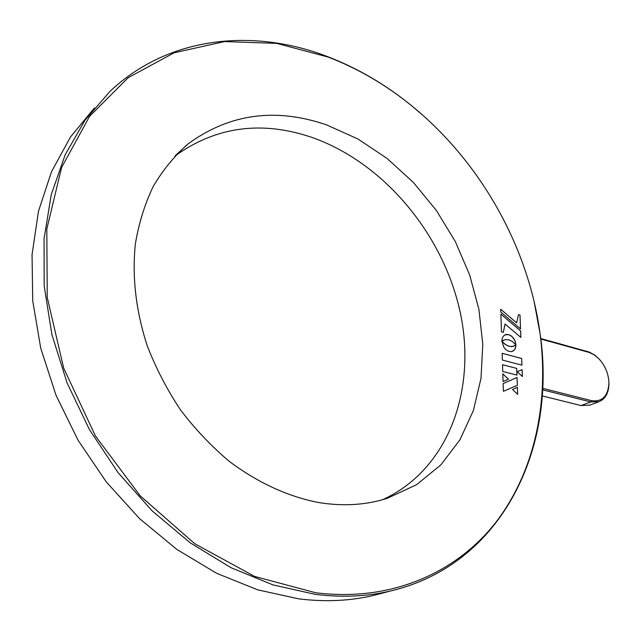 <?xml version="1.0" encoding="UTF-8"?>
<svg xmlns="http://www.w3.org/2000/svg" width="641" height="641" viewBox="0 0 641 641"><rect width="100%" height="100%" fill="white"/><g stroke="black" fill="none" stroke-linecap="round" stroke-linejoin="round"><path stroke-width="0.96" d="M328.216 57.081L276.688 43.38L224.526 41.577L174.104 52.802L128.128 77.729L89.612 116.301L61.592 167.493L46.809 229.037L47.242 297.432L63.683 368.126L95.437 435.976L140.291 495.934L194.76 543.736L254.653 576.451L315.612 592.733C391.13 602.3 456.52 572.669 495.846 522.335C534.906 471.407 548.96 402.508 540.123 334.089C528.641 247.354 480.726 162.077 411.987 106.045C386.154 84.965 358.231 68.643 328.216 57.081M534.121 301.51L540.227 334.538C556.668 447.049 503.377 564.208 390.834 590.914C367.005 596.571 341.685 597.684 314.875 594.279L272.994 584.904L230.984 567.686L190.225 542.823L152.133 510.861L118.12 472.705L89.428 429.582L67.097 382.965L51.881 334.506L44.181 285.902L44.061 238.797L51.24 194.664L65.174 154.753L85.093 120.067L110.092 91.278C168.863 35.88 253.548 28.036 327.631 56.64C357.75 68.25 385.77 84.628 411.69 105.781L422.579 115.051M94.355 108.025L70.414 137.086L51.496 171.732L38.476 211.242L32.05 254.661L32.723 300.757L40.72 348.103L55.967 395.128L78.05 440.231L106.254 481.864L139.578 518.633L176.812 549.393L216.642 573.302L257.706 589.84L298.69 598.838C325.211 602.131 350.29 600.97 373.935 595.361L383.574 592.829M174.969 156.011C215.737 126.694 261.143 120.404 311.205 137.158C383.19 162.125 442.619 233.26 459.918 310.997C477.168 388.518 449.157 469.38 382.621 499.692M326.622 124.899L357.846 138.953L387.076 158.439L413.525 182.597L436.497 210.641L455.39 241.729L469.677 274.989L478.931 309.507L482.793 344.289L480.998 378.326L473.387 410.528L459.958 439.766L440.88 464.877L416.522 484.724L387.525 498.217C366.003 505.164 342.735 506.558 317.744 502.384C287.376 496.278 258.035 482.721 229.71 461.712C211.65 446.585 195.241 429.302 180.482 409.871C166.916 389.472 155.779 367.95 147.061 345.315C135.876 310.508 131.974 276.72 135.355 243.941C138.881 222.996 144.898 203.718 153.399 186.106C163.167 169.673 174.809 155.539 188.326 143.704C229.566 113.697 275.662 107.424 326.622 124.899M515.933 344.97L512.6 346.517L509.034 346.292L505.42 344.578L501.903 341.204L503.666 346.965L505.821 349.577L508.497 351.252L511.286 351.669L513.601 350.755L515.22 348.736L515.925 345.811M520.869 337.438L520.62 330.932L500.877 314.106L501.462 331.822L503.337 332.342L505.052 324.034L520.869 337.438M520.003 315.003L518.513 314.579L516.614 322.864L500.725 309.226L500.813 312.071L520.54 328.897L520.003 315.003L518.513 314.595M516.958 375.105L516.71 368.391L502.528 364.713L502.752 371.476L516.958 375.105M522.095 369.633L517.183 371.692L522.367 376.515L522.095 369.633L517.183 371.692M512.56 389.536L517.672 394.335L517.407 387.212L512.56 389.536M503.145 383.566L503.401 391.322L517.335 385.297L517.047 377.485L503.145 383.566M508.449 379.264L502.824 373.823L503.081 381.507L508.449 379.264L502.832 373.855M508.81 339.826L512.415 341.541L515.901 344.898L515.26 341.493L513.665 338.408L511.382 335.996L508.625 334.586L505.917 334.498L503.738 335.692L502.312 337.967L501.863 341.116L505.252 339.602L508.81 339.826M521.926 365.162L521.67 358.479L502.159 353.311L502.376 360.05L521.926 365.162M542.198 395.906L581.107 405.577L589.888 405.096M608.846 381.243L608.95 383.871C608.686 393.125 605.32 399.079 598.83 401.723L590.706 401.939L542.566 389.816M540.724 338.512L589.359 352.093L594.968 355.226L599.792 359.745M542.639 388.318L591.395 400.625C602.163 402.115 608.005 396.338 608.91 383.294L608.846 381.267C608.093 372.709 604.832 365.274 599.055 358.952L593.967 354.721L589.295 352.478L540.788 339.009M521.902 365.154L521.67 358.479L502.159 353.327M503.257 340.227L502.6 340.587M501.863 341.108L502.576 340.603M515.869 344.858L514.939 340.675L512.007 336.517L508.601 334.594L504.747 334.947M503.401 391.322L517.311 385.305L517.023 377.493M517.648 394.311L517.383 387.228M522.335 376.491L522.07 369.649M516.934 375.105L516.686 368.399L502.528 364.729M520.516 328.881L519.979 315.011M516.59 322.88L500.725 309.266M503.313 332.334L505.052 324.034M520.845 337.414L520.596 330.948L500.885 314.138M512.52 351.364L514.891 349.337L515.901 345.828M514.138 346.076L511.294 346.621L508.201 346.044L504.812 344.153L501.903 341.244M581.107 405.577L590.706 401.939L591.395 400.625M587.725 351.564L588.518 352.246M373.935 595.361L390.834 590.914M188.326 143.704L175.666 155.274M598.83 401.723L589.215 405.352M540.123 334.089L540.227 334.538M599.055 358.952L598.694 358.551M608.91 383.294L608.95 383.871"/></g></svg>
